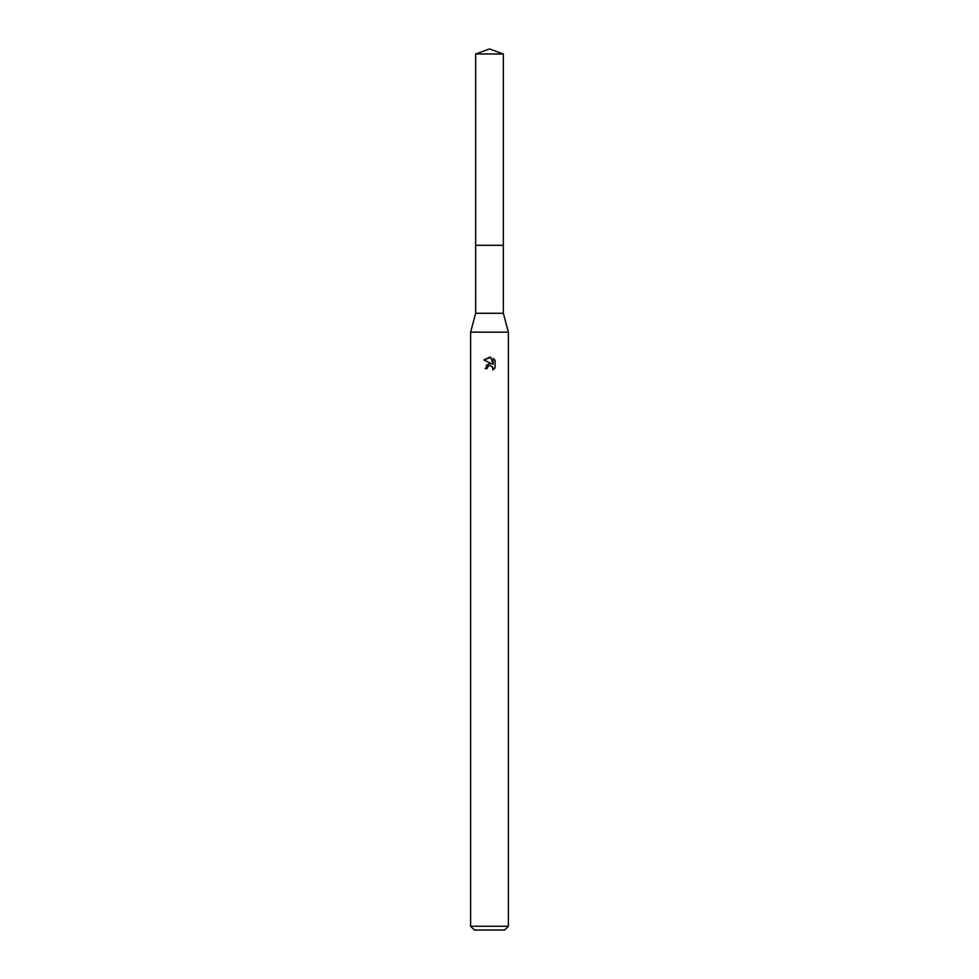 <?xml version="1.0" encoding="UTF-8"?>
<svg xmlns="http://www.w3.org/2000/svg" width="979" height="979" viewBox="0 0 979 979"><rect width="100%" height="100%" fill="white"/><g stroke="black" fill="none" stroke-linecap="round" stroke-linejoin="round"><path stroke-width="1.47" d="M475.659 53.992L503.341 53.992L489.5 48.95L475.659 53.992L475.647 245.313L503.353 245.313L503.341 313.28L508.382 332.162L508.382 926.269L470.618 926.269L474.399 930.05L504.601 930.05L508.382 926.269M503.341 53.992L503.353 245.313L475.647 245.313L475.659 313.28L503.341 313.28M475.659 313.28L470.618 332.162L508.382 332.162M487.138 368.593L487.456 367.223L487.138 368.593L485.156 368.593L489.5 363.625L491.899 363.919L483.895 359.966L490.712 357.335L493.171 364.384L493.171 358.351L495.105 360.309L495.105 367.761L492.853 369.915L492.939 367.419L490.406 365.571M492.645 366.88L492.853 369.927L495.105 367.761M491.899 363.919L490.907 363.65M489.524 363.625L486.22 365.485M489.035 365.779L487.456 367.223M495.105 360.309L493.171 358.351M490.712 357.335L489.622 357.213M489.5 357.2L483.895 359.966M470.618 332.162L470.618 926.269"/></g></svg>
